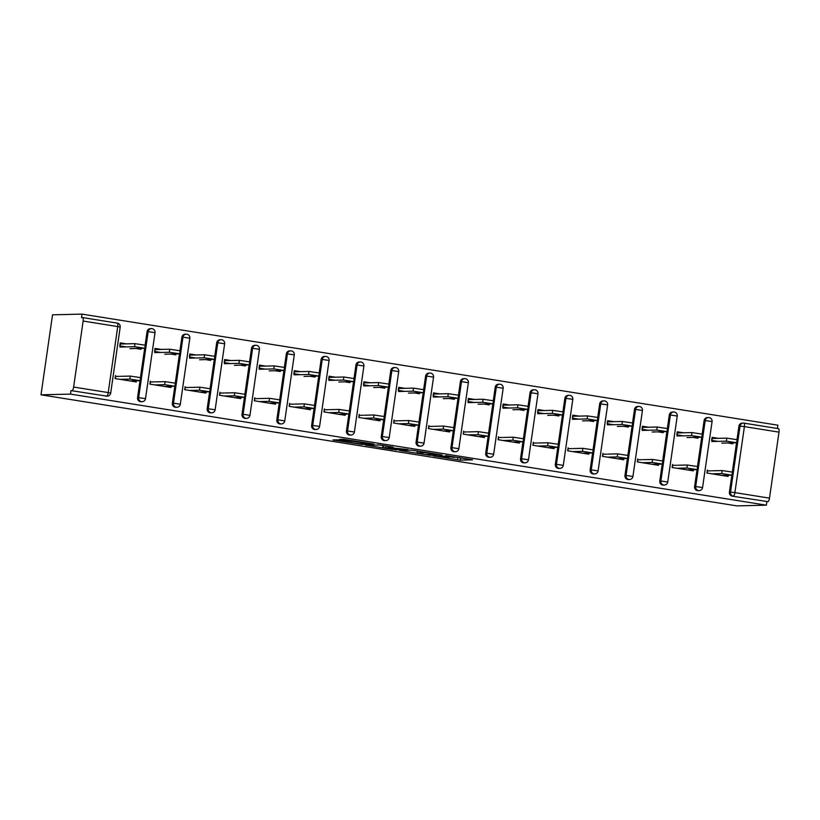 <?xml version="1.0" encoding="UTF-8"?>
<svg xmlns="http://www.w3.org/2000/svg" width="820" height="820" viewBox="0 0 820 820"><rect width="100%" height="100%" fill="white"/><g stroke="black" fill="none" stroke-linecap="round" stroke-linejoin="round"><path stroke-width="1.23" d="M433.103 455.848L460.307 460.153L472.556 459.846L445.66 455.551L454.905 457.396L439.387 455.694L447.3 457.632L433.103 455.848M337.666 439.827L332.91 439.94L361.62 444.399L373.869 444.091L343.539 439.284L339.418 439.376L340.935 439.745L368.897 443.62L360.626 443.856L353.84 443.097L337.666 439.827M70.489 394.102L766.351 505.181L736.862 505.889L41 394.809L70.489 394.102L70.992 390.607L106.682 396.101L70.992 390.607M399.524 450.446L429.752 455.274L442 454.967L411.66 450.159L399.524 450.446M392.821 449.503L365.351 445.034L380.47 445.055L393.149 447.166L388.116 447.3L389.633 447.669L408.104 449.524L395.691 449.831L392.872 449.175M120.191 343.047L125.47 343.887M155.011 348.603L160.289 349.443M189.83 354.158L195.098 355.009M224.639 359.724L229.918 360.564M259.458 365.279L264.737 366.12M294.277 370.835L299.546 371.675M329.087 376.39L334.365 377.231M363.906 381.946L369.174 382.796M398.715 387.511L403.993 388.352M433.534 393.067L438.813 393.907M468.353 398.622L473.622 399.463M503.162 404.178L508.441 405.018M537.981 409.733L543.26 410.584M572.801 415.299L578.069 416.14M607.61 420.855L612.889 421.695M642.429 426.41L647.708 427.251M677.248 431.966L682.517 432.806M777.401 428.491L777.872 425.19L82.01 314.111L52.531 314.818L41 394.809M769.488 498.14L779 432.14L744.406 426.615L734.894 492.615L769.488 498.14A3.536 1.015 99.1 0 1 767.95 501.655L732.26 496.161L767.95 501.655M743.986 423.161L778.477 428.665A3.536 1.015 99.1 0 1 778.528 428.665A3.536 1.015 99.1 0 1 779 432.14M712.057 437.521L717.336 438.372M83.138 321.05L73.626 387.06L108.219 392.575L117.731 326.575L83.138 321.05A3.536 1.015 -80.9 0 0 82.666 317.586A3.536 1.015 -80.9 0 0 82.605 317.586L81.508 317.606L82.01 314.111M732.977 442.861L732.844 443.774L727.904 442.984M728.314 475.272L728.139 476.42L706.942 473.037L707.383 470.003M718.299 438.341L712.088 437.357L711.647 440.381L717.859 441.375M137.555 397.649L138.652 397.628A3.536 3.382 -91.4 0 0 141.501 401.656A3.536 3.382 88.6 0 0 142.085 401.697L140.989 401.728A3.536 3.382 -91.4 0 1 137.555 397.649L139.994 380.705M140.446 377.559L144.668 348.295M145.119 345.148L147.067 331.649A3.536 3.382 -91.4 0 1 150.326 328.646L151.434 328.625A3.536 3.382 88.6 0 0 148.164 331.628L147.067 331.649M107.276 396.142A3.536 3.536 0 0 0 110.69 393.108L108.219 392.575A3.536 1.015 -80.9 0 1 106.682 396.101A3.536 3.382 88.6 0 0 107.276 396.142L106.169 396.162A3.536 3.382 -91.4 0 1 105.585 396.132M766.351 505.181L766.854 501.686M732.26 496.161A3.536 3.382 -91.4 0 1 729.421 492.133L731.86 475.19M732.311 472.043L736.534 442.769M736.985 439.622L738.933 426.133A3.536 3.382 -91.4 0 1 742.192 423.13L743.289 423.099A3.536 3.382 88.6 0 0 740.029 426.103L738.933 426.133M161.253 349.422L155.031 348.428L154.601 351.462L160.812 352.457M175.931 353.933L175.798 354.845L170.857 354.055M171.257 386.353L171.093 387.501L149.896 384.119L150.326 381.085M207.183 408.77L208.29 408.739A3.536 3.382 -91.4 0 0 211.129 412.778A3.536 3.382 88.6 0 0 211.714 412.808L210.617 412.839A3.536 3.382 -91.4 0 1 207.183 408.77L209.623 391.827M210.084 388.68L214.297 359.406M214.748 356.259L216.695 342.77A3.536 3.382 -91.4 0 1 219.955 339.767L221.062 339.736A3.536 3.382 88.6 0 0 217.792 342.739L216.695 342.77M230.881 360.534L224.67 359.549L224.229 362.583L230.44 363.567M245.559 365.054L245.436 365.966L240.485 365.177M240.895 397.464L240.731 398.612L219.524 395.23L219.965 392.196M276.822 419.881L277.918 419.86A3.536 3.382 -91.4 0 0 280.758 423.889A3.536 3.382 88.6 0 0 281.352 423.93L280.245 423.95A3.536 3.382 -91.4 0 1 276.822 419.881L279.261 402.938M279.712 399.791L283.925 370.517M284.386 367.38L286.323 353.881A3.536 3.382 -91.4 0 1 289.593 350.878L290.69 350.847A3.536 3.382 88.6 0 0 287.43 353.861L286.323 353.881M300.51 371.655L294.298 370.66L293.857 373.694L300.069 374.689M315.198 376.165L315.064 377.077L310.114 376.288M310.524 408.585L310.36 409.733L289.152 406.341L289.593 403.317M346.45 431.002L347.547 430.971A3.536 3.382 -91.4 0 0 350.396 435A3.536 3.382 88.6 0 0 350.981 435.041L349.884 435.071A3.536 3.382 -91.4 0 1 346.45 431.002L348.889 414.059M349.34 410.912L353.563 381.638M354.014 378.491L355.962 364.992A3.536 3.382 -91.4 0 1 359.221 361.989L360.318 361.968A3.536 3.382 88.6 0 0 357.059 364.972L355.962 364.992M370.138 382.766L363.926 381.782L363.496 384.805L369.707 385.8M384.826 387.286L384.693 388.198L379.752 387.409M380.152 419.696L379.988 420.844L358.791 417.462L359.221 414.428M416.078 442.113L417.175 442.082A3.536 3.382 -91.4 0 0 420.024 446.121A3.536 3.382 88.6 0 0 420.609 446.162L419.512 446.182A3.536 3.382 -91.4 0 1 416.078 442.113L418.518 425.17M418.979 422.023L423.192 392.749M423.643 389.602L425.59 376.113A3.536 3.382 -91.4 0 1 428.85 373.11L429.957 373.079A3.536 3.382 88.6 0 0 426.687 376.083L425.59 376.113M439.776 393.887L433.565 392.893L433.124 395.927L439.335 396.921M454.454 398.397L454.321 399.309L449.38 398.52M449.78 430.818L449.616 431.955L428.419 428.573L428.86 425.539M485.706 453.224L486.813 453.204A3.536 3.382 -91.4 0 0 489.653 457.232A3.536 3.382 88.6 0 0 490.247 457.273L489.14 457.304A3.536 3.382 -91.4 0 1 485.706 453.224L488.156 436.281M488.607 433.134L492.82 403.87M493.281 400.724L495.218 387.224A3.536 3.382 -91.4 0 1 498.488 384.221L499.585 384.201A3.536 3.382 88.6 0 0 496.325 387.204L495.218 387.224M509.404 404.998L503.193 404.004L502.752 407.038L508.964 408.032M524.082 409.508L523.959 410.42L519.009 409.631M519.419 441.929L519.255 443.077L498.047 439.694L498.488 436.66M555.345 464.345L556.442 464.315A3.536 3.382 -91.4 0 0 559.281 468.353A3.536 3.382 88.6 0 0 559.875 468.384L558.768 468.415A3.536 3.382 -91.4 0 1 555.345 464.345L557.784 447.402M558.236 444.255L562.458 414.981M562.909 411.835L564.847 398.346A3.536 3.382 -91.4 0 1 568.116 395.342L569.213 395.312A3.536 3.382 88.6 0 0 565.954 398.315L564.847 398.346M579.033 416.119L572.821 415.125L572.38 418.159L578.602 419.143M593.721 420.629L593.588 421.541L588.637 420.752M589.047 453.04L588.883 454.188L567.676 450.805L568.116 447.771M624.973 475.456L626.07 475.436A3.536 3.382 -91.4 0 0 628.919 479.464A3.536 3.382 88.6 0 0 629.504 479.505L628.407 479.526A3.536 3.382 -91.4 0 1 624.973 475.456L627.413 458.513M627.864 455.366L632.087 426.103M632.538 422.956L634.485 409.457A3.536 3.382 -91.4 0 1 637.745 406.453L638.841 406.433A3.536 3.382 88.6 0 0 635.582 409.436L634.485 409.457M648.661 427.23L642.449 426.236L642.019 429.27L648.23 430.264M663.349 431.74L663.216 432.652L658.275 431.863M658.675 464.161L658.511 465.309L637.314 461.916L637.745 458.892M694.601 486.578L695.698 486.547A3.536 3.382 -91.4 0 0 698.548 490.575A3.536 3.382 88.6 0 0 699.132 490.616L698.035 490.647A3.536 3.382 -91.4 0 1 694.601 486.578L697.041 469.634M697.502 466.488L701.715 437.214M702.166 434.067L704.114 420.578A3.536 3.382 -91.4 0 1 707.373 417.575L708.48 417.544A3.536 3.382 88.6 0 0 705.21 420.547L704.114 420.578M693.495 469.716L693.33 470.864L672.123 467.482L672.564 464.448M683.48 432.786L677.269 431.791L676.828 434.825L683.039 435.82M698.168 437.296L698.035 438.208L693.084 437.419M659.793 481.012L660.889 480.991A3.536 3.382 -91.4 0 0 663.728 485.02A3.536 3.382 88.6 0 0 664.323 485.061L663.216 485.091A3.536 3.382 -91.4 0 1 659.793 481.012L662.232 464.069M662.683 460.922L666.896 431.658M667.357 428.511L669.294 415.012A3.536 3.382 -91.4 0 1 672.564 412.009L673.661 411.988A3.536 3.382 88.6 0 0 670.401 414.992L669.294 415.012M623.866 458.605L623.702 459.743L602.495 456.361L602.936 453.327M613.852 421.675L607.64 420.68L607.2 423.714L613.411 424.709M628.53 426.185L628.407 427.097L623.456 426.308M590.154 469.901L591.261 469.87A3.536 3.382 -91.4 0 0 594.1 473.909A3.536 3.382 88.6 0 0 594.684 473.95L593.588 473.97A3.536 3.382 -91.4 0 1 590.154 469.901L592.593 452.958M593.055 449.811L597.268 420.537M597.718 417.39L599.666 403.901A3.536 3.382 -91.4 0 1 602.925 400.898L604.032 400.867A3.536 3.382 88.6 0 0 600.763 403.87L599.666 403.901M554.228 447.484L554.064 448.632L532.867 445.25L533.297 442.216M544.224 410.553L538.002 409.569L537.572 412.593L543.783 413.587M558.902 415.074L558.768 415.986L553.828 415.197M520.526 458.79L521.622 458.759A3.536 3.382 -91.4 0 0 524.472 462.787A3.536 3.382 88.6 0 0 525.056 462.828L523.959 462.859A3.536 3.382 -91.4 0 1 520.526 458.79L522.965 441.847M523.416 438.7L527.639 409.426M528.09 406.279L530.038 392.79A3.536 3.382 -91.4 0 1 533.297 389.777L534.394 389.756A3.536 3.382 88.6 0 0 531.134 392.759L530.038 392.79M484.599 436.373L484.435 437.521L463.238 434.128L463.669 431.105M474.585 399.442L468.374 398.448L467.943 401.482L474.155 402.476M489.273 403.952L489.14 404.865L484.189 404.075M450.897 447.669L451.994 447.648A3.536 3.382 -91.4 0 0 454.833 451.676A3.536 3.382 88.6 0 0 455.428 451.717L454.331 451.738A3.536 3.382 -91.4 0 1 450.897 447.669L453.337 430.726M453.788 427.579L458.011 398.305M458.462 395.168L460.409 381.669A3.536 3.382 -91.4 0 1 463.669 378.666L464.766 378.645A3.536 3.382 88.6 0 0 461.506 381.648L460.409 381.669M414.971 425.252L414.807 426.4L393.6 423.017L394.041 419.983M404.957 388.332L398.745 387.337L398.305 390.371L404.516 391.355M419.645 392.841L419.512 393.754L414.561 392.964M381.259 436.558L382.366 436.527A3.536 3.382 -91.4 0 0 385.205 440.565A3.536 3.382 88.6 0 0 385.8 440.596L384.693 440.627A3.536 3.382 -91.4 0 1 381.259 436.558L383.709 419.614M384.16 416.468L388.372 387.194M388.834 384.047L390.771 370.558A3.536 3.382 -91.4 0 1 394.041 367.555L395.137 367.524A3.536 3.382 88.6 0 0 391.878 370.527L390.771 370.558M345.343 414.141L345.169 415.289L323.972 411.906L324.412 408.872M335.329 377.21L329.117 376.216L328.676 379.25L334.888 380.244M350.007 381.72L349.873 382.632L344.933 381.843M311.631 425.436L312.728 425.416A3.536 3.382 -91.4 0 0 315.577 429.444A3.536 3.382 88.6 0 0 316.161 429.485L315.064 429.516A3.536 3.382 -91.4 0 1 311.631 425.436L314.07 408.493M314.531 405.346L318.744 376.083M319.195 372.936L321.143 359.437A3.536 3.382 -91.4 0 1 324.402 356.433L325.509 356.413A3.536 3.382 88.6 0 0 322.239 359.416L321.143 359.437M275.704 403.03L275.54 404.168L254.343 400.785L254.774 397.751M265.69 366.099L259.479 365.105L259.048 368.139L265.26 369.123M280.378 370.609L280.245 371.521L275.305 370.732M242.002 414.325L243.099 414.295A3.536 3.382 -91.4 0 0 245.949 418.333A3.536 3.382 88.6 0 0 246.533 418.374L245.436 418.395A3.536 3.382 -91.4 0 1 242.002 414.325L244.442 397.382M244.893 394.235L249.116 364.961M249.567 361.815L251.514 348.326A3.536 3.382 -91.4 0 1 254.774 345.322L255.871 345.292A3.536 3.382 88.6 0 0 252.611 348.295L251.514 348.326M206.076 391.909L205.912 393.057L184.705 389.674L185.146 386.64M196.062 354.978L189.85 353.994L189.41 357.018L195.631 358.012M210.75 359.498L210.617 360.41L205.666 359.611M172.374 403.204L173.471 403.184A3.536 3.382 -91.4 0 0 176.31 407.212A3.536 3.382 88.6 0 0 176.905 407.253L175.808 407.284A3.536 3.382 -91.4 0 1 172.374 403.204L174.814 386.261M175.265 383.124L179.488 353.851M179.939 350.704L181.886 337.204A3.536 3.382 -91.4 0 1 185.146 334.201L186.242 334.181A3.536 3.382 88.6 0 0 182.983 337.184L181.886 337.204M136.448 380.798L136.284 381.935L115.077 378.553L115.517 375.529M126.434 343.867L120.222 342.873L119.781 345.907L125.993 346.901M141.112 348.377L140.989 349.289L136.038 348.5M72.088 390.576A3.536 1.015 -80.9 0 0 73.626 387.06M454.956 457.037L460.389 457.816M411.917 450.17L417.339 451.031M425.416 454.536L438.157 454.495L424.678 452.681L417.072 452.917L425.416 454.536M383.012 445.547L377.856 444.727M383.012 447.423L387.932 448.54L397.649 449.206L383.012 447.423L383.288 445.506M726.387 441.17L726.827 438.136L737.098 439.704L736.657 442.728L726.387 441.17L711.78 441.519M721.825 443.128L736.657 442.728M726.827 438.136L712.221 438.495L711.934 440.432M721.928 475.426L731.993 475.149L721.713 473.591L722.153 470.557L732.424 472.115L731.993 475.149M707.229 473.078L707.26 470.864M707.547 470.905L711.36 470.813M712.324 470.793L722.153 470.557M711.893 473.827L721.713 473.591M691.567 435.615L692.008 432.581L702.279 434.139L701.848 437.173L691.567 435.615L676.961 435.963M687.006 437.572L701.848 437.173M692.008 432.581L677.402 432.929L677.125 434.877M656.758 430.059L657.189 427.025L667.47 428.583L667.029 431.617L656.758 430.059L642.152 430.408M652.187 432.007L667.029 431.617M657.189 427.025L642.583 427.374L642.306 429.321M621.939 424.504L622.38 421.47L632.65 423.028L632.21 426.062L621.939 424.504L607.333 424.852M617.378 426.451L632.21 426.062M622.38 421.47L607.774 421.818L607.487 423.755M587.12 418.938L587.561 415.914L597.831 417.472L597.401 420.496L587.12 418.938L572.514 419.297M582.559 420.896L597.401 420.496M587.561 415.914L572.954 416.263L572.678 418.2M552.311 413.382L552.741 410.348L563.022 411.906L562.582 414.94L552.311 413.382L537.705 413.731M547.75 415.34L562.582 414.94M552.741 410.348L538.135 410.707L537.858 412.644M687.119 469.87L697.174 469.593L686.904 468.035L687.334 465.001L697.615 466.559L697.174 469.593M672.42 467.523L672.441 465.299M672.728 465.35L676.551 465.258M677.515 465.237L687.334 465.001M677.074 468.271L686.904 468.035M652.3 464.315L662.355 464.038L652.084 462.47L652.515 459.446L662.796 461.004L662.355 464.038M637.601 461.967L637.622 459.743M637.919 459.794L641.732 459.702M642.695 459.682L652.515 459.446M642.255 462.705L652.084 462.47M617.48 458.759L627.546 458.472L617.265 456.914L617.706 453.88L627.976 455.448L627.546 458.472M602.782 456.412L602.813 454.188M603.1 454.239L606.913 454.147M607.876 454.116L617.706 453.88M607.446 457.15L617.265 456.914M582.672 453.193L592.727 452.917L582.456 451.359L582.887 448.325L593.168 449.883L592.727 452.917M567.973 450.846L567.993 448.632M568.28 448.673L572.104 448.581M573.067 448.56L582.887 448.325M572.626 451.594L582.456 451.359M547.852 447.638L557.907 447.361L547.637 445.803L548.078 442.769L558.348 444.327L557.907 447.361M533.154 445.291L533.174 443.077M533.471 443.118L537.284 443.025M538.248 443.005L548.078 442.769M537.807 446.039L547.637 445.803M517.492 407.827L517.933 404.793L528.203 406.351L527.772 409.385L517.492 407.827L502.885 408.175M512.93 409.785L527.772 409.385M517.933 404.793L503.326 405.141L503.039 407.089M513.043 442.082L523.098 441.806L512.818 440.248L513.258 437.214L523.529 438.772L523.098 441.806M498.334 439.735L498.365 437.511M498.652 437.562L502.465 437.47M503.429 437.449L513.258 437.214M502.998 440.483L512.818 440.248M482.672 402.271L483.113 399.237L493.394 400.795L492.953 403.829L482.672 402.271L468.066 402.62M478.111 404.219L492.953 403.829M483.113 399.237L468.507 399.586L468.23 401.523M478.224 436.527L488.279 436.24L478.009 434.682L478.439 431.658L488.72 433.216L488.279 436.24M463.525 434.18L463.546 431.955M463.833 432.007L467.656 431.914M468.62 431.894L478.439 431.658M468.179 434.918L478.009 434.682M447.863 396.716L448.294 393.682L458.575 395.24L458.134 398.274L447.863 396.716L433.257 397.064M443.302 398.663L458.134 398.274M448.294 393.682L433.688 394.03L433.411 395.968M443.405 430.971L453.47 430.684L443.189 429.126L443.63 426.092L453.901 427.65L453.47 430.684M428.706 428.624L428.727 426.4M429.024 426.451L432.837 426.359M433.8 426.328L443.63 426.092M433.36 429.362L443.189 429.126M413.044 391.15L413.485 388.126L423.755 389.684L423.325 392.708L413.044 391.15L398.438 391.509M408.483 393.108L423.325 392.708M413.485 388.126L398.879 388.475L398.602 390.412M408.596 425.406L418.651 425.129L408.37 423.571L408.811 420.537L419.092 422.095L418.651 425.129M393.897 423.058L393.918 420.844M394.205 420.885L398.028 420.793M398.981 420.773L408.811 420.537M398.551 423.807L408.37 423.571M378.235 385.595L378.666 382.561L388.946 384.119L388.506 387.153L378.235 385.595L363.629 385.943M373.664 387.553L388.506 387.153M378.666 382.561L364.059 382.919L363.783 384.857M373.776 419.85L383.832 419.573L373.561 418.015L373.992 414.981L384.272 416.539L383.832 419.573M359.078 417.503L359.098 415.289M359.385 415.33L363.209 415.238M364.172 415.217L373.992 414.981M363.731 418.251L373.561 418.015M343.416 380.039L343.857 377.005L354.127 378.563L353.686 381.597L343.416 380.039L328.81 380.388M338.855 381.997L353.686 381.597M343.857 377.005L329.25 377.354L328.963 379.301M338.957 414.295L349.023 414.018L338.742 412.46L339.183 409.426L349.453 410.984L349.023 414.018M324.259 411.947L324.289 409.723M324.577 409.774L328.389 409.682M329.353 409.662L339.183 409.426M328.922 412.696L338.742 412.46M308.597 374.484L309.037 371.45L319.308 373.008L318.877 376.042L308.597 374.484L293.99 374.832M304.035 376.431L318.877 376.042M309.037 371.45L294.431 371.798L294.154 373.735M304.148 408.739L314.204 408.452L303.933 406.894L304.363 403.87L314.644 405.428L314.204 408.452M289.45 406.392L289.47 404.168M289.757 404.219L293.58 404.127M294.544 404.106L304.363 403.87M294.103 407.13L303.933 406.894M273.788 368.928L274.218 365.894L284.499 367.452L284.058 370.486L273.788 368.928L259.181 369.277M269.216 370.876L284.058 370.486M274.218 365.894L259.612 366.243L259.335 368.18M269.329 403.184L279.384 402.897L269.114 401.339L269.555 398.305L279.825 399.863L279.384 402.897M254.63 400.836L254.651 398.612M254.948 398.663L258.761 398.571M259.725 398.54L269.555 398.305M259.284 401.574L269.114 401.339M238.968 363.362L239.409 360.339L249.68 361.897L249.239 364.92L238.968 363.362L224.362 363.711M234.407 365.32L249.239 364.92M239.409 360.339L224.803 360.687L224.516 362.624M234.51 397.618L244.575 397.341L234.294 395.783L234.735 392.749L245.006 394.307L244.575 397.341M219.811 395.271L219.842 393.057M220.129 393.098L223.942 393.005M224.905 392.985L234.735 392.749M224.475 396.019L234.294 395.783M204.149 357.807L204.59 354.773L214.86 356.331L214.43 359.365L204.149 357.807L189.543 358.155M199.588 359.765L214.43 359.365M204.59 354.773L189.984 355.121L189.707 357.069M199.701 392.062L209.756 391.786L199.485 390.228L199.916 387.194L210.197 388.752L209.756 391.786M185.002 389.715L185.023 387.501M185.31 387.542L189.133 387.45M190.096 387.429L199.916 387.194M189.656 390.463L199.485 390.228M169.34 352.252L169.771 349.217L180.051 350.776L179.611 353.809L169.34 352.252L154.734 352.6M164.779 354.199L179.611 353.809M169.771 349.217L155.164 349.566L154.888 351.513M164.881 386.507L174.937 386.23L164.666 384.672L165.107 381.638L175.377 383.196L174.937 386.23M150.183 384.16L150.203 381.935M150.501 381.987L154.314 381.894M155.277 381.874L165.107 381.638M154.837 384.908L164.666 384.672M134.521 346.696L134.962 343.662L145.232 345.22L144.802 348.254L134.521 346.696L119.915 347.044M129.96 348.643L144.802 348.254M134.962 343.662L120.355 344.01L120.068 345.948M130.072 380.952L140.128 380.664L129.847 379.106L130.288 376.083L140.558 377.641L140.128 380.664M115.364 378.604L115.394 376.38M115.681 376.431L119.494 376.339M120.458 376.318L130.288 376.083M120.027 379.342L129.847 379.106M778.528 428.665L743.935 423.14A3.536 3.536 0 0 0 743.289 423.099A3.536 3.382 88.6 0 1 743.883 423.14A3.536 1.015 99.1 0 1 743.935 423.14A3.536 1.015 99.1 0 1 744.406 426.615L740.029 426.103L730.517 492.102L729.421 492.133M734.894 492.615A3.536 1.015 99.1 0 1 733.357 496.141A3.536 3.382 -91.4 0 1 730.517 492.102L734.894 492.615M82.718 317.596L117.198 323.101A3.536 1.015 -80.9 0 1 117.26 323.111L82.666 317.586M117.731 326.575A3.536 1.015 -80.9 0 0 117.26 323.111A3.536 3.536 0 0 1 120.202 327.108L117.731 326.575M712.067 421.582L705.21 420.547L695.698 486.547L702.555 487.582L712.067 421.582A3.536 3.536 0 0 0 708.48 417.544A3.536 3.382 88.6 0 1 709.064 417.585M664.323 485.061A3.536 3.536 0 0 0 667.736 482.027L660.889 480.991L670.401 414.992L677.248 416.027A3.536 3.536 0 0 0 673.661 411.988A3.536 3.382 88.6 0 1 674.245 412.029M629.504 479.505A3.536 3.536 0 0 0 632.927 476.471L626.07 475.436L635.582 409.436L642.429 410.471A3.536 3.536 0 0 0 638.841 406.433A3.536 3.382 88.6 0 1 639.436 406.464M594.684 473.95A3.536 3.536 0 0 0 598.108 470.916L591.261 469.87L600.763 403.87L607.62 404.916A3.536 3.536 0 0 0 604.032 400.867A3.536 3.382 88.6 0 1 604.617 400.908M559.875 468.384A3.536 3.536 0 0 0 563.289 465.36L556.442 464.315L565.954 398.315L572.801 399.36A3.536 3.536 0 0 0 569.213 395.312A3.536 3.382 88.6 0 1 569.808 395.353M525.056 462.828A3.536 3.536 0 0 0 528.48 459.794L521.622 458.759L531.134 392.759L537.981 393.795A3.536 3.536 0 0 0 534.394 389.756A3.536 3.382 88.6 0 1 534.989 389.797M490.247 457.273A3.536 3.536 0 0 0 493.66 454.239L486.813 453.204L496.325 387.204L503.172 388.239A3.536 3.536 0 0 0 499.585 384.201A3.536 3.382 88.6 0 1 500.169 384.242M455.428 451.717A3.536 3.536 0 0 0 458.841 448.683L451.994 447.648L461.506 381.648L468.353 382.684A3.536 3.536 0 0 0 464.766 378.645A3.536 3.382 88.6 0 1 465.36 378.676M420.609 446.162A3.536 3.536 0 0 0 424.032 443.128L417.175 442.082L426.687 376.083L433.544 377.128A3.536 3.536 0 0 0 429.957 373.079A3.536 3.382 88.6 0 1 430.541 373.12M385.8 440.596A3.536 3.536 0 0 0 389.213 437.572L382.366 436.527L391.878 370.527L398.725 371.573A3.536 3.536 0 0 0 395.137 367.524A3.536 3.382 88.6 0 1 395.722 367.565M350.981 435.041A3.536 3.536 0 0 0 354.394 432.007L347.547 430.971L357.059 364.972L363.906 366.007A3.536 3.536 0 0 0 360.318 361.968A3.536 3.382 88.6 0 1 360.913 362.01M316.161 429.485A3.536 3.536 0 0 0 319.585 426.451L312.728 425.416L322.239 359.416L329.097 360.452A3.536 3.536 0 0 0 325.509 356.413A3.536 3.382 88.6 0 1 326.093 356.454M281.352 423.93A3.536 3.536 0 0 0 284.765 420.896L277.918 419.86L287.43 353.861L294.277 354.896A3.536 3.536 0 0 0 290.69 350.847A3.536 3.382 88.6 0 1 291.274 350.888M246.533 418.374A3.536 3.536 0 0 0 249.957 415.34L243.099 414.295L252.611 348.295L259.458 349.34A3.536 3.536 0 0 0 255.871 345.292A3.536 3.382 88.6 0 1 256.465 345.333M211.714 412.808A3.536 3.536 0 0 0 215.137 409.785L208.29 408.739L217.792 342.739L224.649 343.775A3.536 3.536 0 0 0 221.062 339.736A3.536 3.382 88.6 0 1 221.646 339.777M176.905 407.253A3.536 3.536 0 0 0 180.318 404.219L173.471 403.184L182.983 337.184L189.83 338.219A3.536 3.536 0 0 0 186.242 334.181A3.536 3.382 88.6 0 1 186.837 334.222M142.085 401.697A3.536 3.536 0 0 0 145.509 398.663L138.652 397.628L148.164 331.628L155.021 332.664A3.536 3.536 0 0 0 151.434 328.625A3.536 3.382 88.6 0 1 152.018 328.666M460.645 457.847L460.307 460.153M457.785 457.488L457.447 459.815M429.834 454.71L429.752 455.274M424.76 452.127L424.678 452.681M417.657 450.99L417.39 452.855M388.26 446.295L388.116 447.3M395.763 449.268L395.691 449.831M386.025 445.936L385.82 447.361M354.988 440.986L354.865 441.847M352.139 440.535L351.995 441.508M361.702 443.835L361.62 444.399M699.132 490.616A3.536 3.536 0 0 0 702.555 487.582M667.736 482.027L677.248 416.027M632.927 476.471L642.429 410.471M598.108 470.916L607.62 404.916M563.289 465.36L572.801 399.36M528.48 459.794L537.981 393.795M493.66 454.239L503.172 388.239M458.841 448.683L468.353 382.684M424.032 443.128L433.544 377.128M389.213 437.572L398.725 371.573M354.394 432.007L363.906 366.007M319.585 426.451L329.097 360.452M284.765 420.896L294.277 354.896M249.957 415.34L259.458 349.34M215.137 409.785L224.649 343.775M180.318 404.219L189.83 338.219M145.509 398.663L155.021 332.664M110.69 393.108L120.202 327.108M448.704 457.027L448.632 457.539M417.349 450.938L417.072 452.917M388.167 446.285L388.014 447.32M383.022 445.465L382.735 447.474"/></g></svg>
